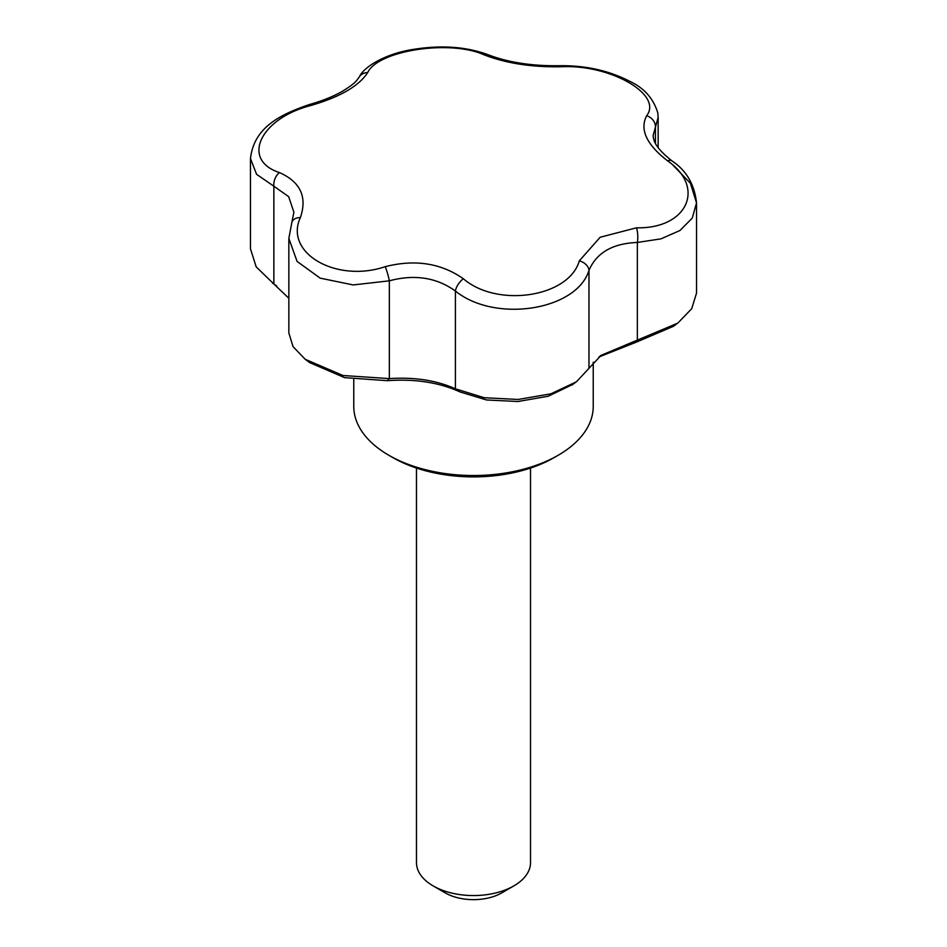 <?xml version="1.0" encoding="UTF-8"?>
<svg xmlns="http://www.w3.org/2000/svg" width="947" height="947" viewBox="0 0 947 947"><rect width="100%" height="100%" fill="white"/><g stroke="black" fill="none" stroke-linecap="round" stroke-linejoin="round"><path stroke-width="1.42" d="M353.764 379.427L353.764 406.393A119.736 69.131 0 0 0 388.826 455.27L392.863 457.602A114.042 65.84 0 0 0 554.137 457.602L558.174 455.27A119.736 69.131 0 0 0 593.236 406.393L593.236 362.204M392.863 457.602L388.826 455.27A119.736 69.131 0 0 0 558.174 455.27M676.442 324.087L673.412 326.313L636.325 342.151L637.355 340.222L637.355 242.456C612.662 243.403 596.527 252.719 588.975 270.392C576.581 310.521 495.08 323.235 455.424 291.049A11.4 5.528 -53.1 0 1 463.355 278.749C497.424 308.166 569.052 297.18 579.327 260.816L600.161 237.247L636.502 227.801C686.966 229.032 706.273 187.743 667.576 160.848C646.529 144.548 639.556 129.514 646.647 115.747C663.042 94.7 610.72 64.408 561.76 66.74C531.965 67.379 505.935 63.354 483.645 54.654C449.576 39.49 377.948 50.522 367.673 72.588C358.937 86.082 339.878 97.091 310.498 105.602C260.034 118.624 240.727 159.96 279.424 172.555C300.471 181.954 307.444 196.976 300.353 217.656A11.4 7.919 -159.2 0 0 291.925 222.036L288.847 238.395L297.062 261.396L320.169 278.146L353.207 284.94L389.335 280.821L389.335 378.599C414.514 376.953 436.543 380.363 455.424 388.815L484.201 397.716L518.092 399.468L550.846 393.834L576.439 381.795L601.108 355.326L677.756 323.152L691.689 308.722L696.53 293.108L696.53 202.883L692.269 218.094L679.958 230.5L660.982 238.845L637.355 242.456A11.4 3.362 -91.6 0 0 636.502 227.801M300.353 217.656C283.958 252.956 336.28 283.295 385.24 266.663C415.035 259.111 441.065 263.148 463.355 278.749M385.24 266.663A11.4 1.409 74.3 0 1 389.335 280.821C414.549 274.074 436.579 277.483 455.424 291.049L455.424 388.815L460.029 391.928C439.254 382.458 414.999 378.705 387.276 380.682L344.578 377.64L309.728 362.642L307.526 360.914M588.975 368.158L588.975 270.392A11.4 7.919 -159.2 0 0 579.327 260.816M288.847 238.395L288.847 332.93L293.049 346.638L305.218 359.292L342.956 375.509L389.335 378.599L387.276 380.682M279.424 172.555A11.4 7.493 112 0 0 273.861 186.228L256.566 174.295L250.47 158.575C253.926 127.892 279.199 114.812 309.503 104.501A11.4 1.409 -105.7 0 1 310.498 105.602M291.925 222.036L293.901 212.258L288.657 196.633L273.861 186.228L273.861 283.993L288.847 298.258M673.139 165.346L690.434 183.28L696.53 202.883C694.494 184.369 686.303 170.365 671.932 160.883A11.4 5.528 126.9 0 0 667.576 160.848M250.47 158.575L250.47 248.801L256.175 266.853L273.861 283.993M367.673 72.588A11.4 9.872 -149.2 0 0 359.244 77.05L359.244 77.05C356.309 80.732 356.676 82.377 342.542 91.22C333.32 96.464 322.311 100.891 309.503 104.501M483.645 54.654A11.4 7.493 -68 0 1 487.776 54.606C508.113 62.49 532.285 66.183 560.304 65.71C585.992 65.45 609.17 70.67 629.85 81.359C644.114 88.012 653.418 98.5 657.763 112.811L658.153 117.357L655.431 127.194A11.4 9.872 -149.2 0 0 646.647 115.747M655.431 143.352L655.431 127.194L653.099 135.516C653.726 141.849 655.999 148.075 671.932 160.883M487.776 54.606L487.776 54.606C466.291 46.734 441.74 44.947 414.111 49.268C385.985 53.363 363.826 66.692 359.244 77.05M560.304 65.71A11.4 3.362 88.4 0 1 561.76 66.74M416.479 468.067L416.479 862.634A57.021 32.92 0 0 0 433.181 885.918L445.279 892.903A39.916 23.048 0 0 0 501.721 892.903L513.819 885.918A57.021 32.92 0 0 0 530.521 862.634L530.521 468.067M445.279 892.903L433.181 885.918A57.021 32.92 0 0 0 513.819 885.918M636.325 342.151L598.918 356.972M572.746 384.435L548.171 396.248L517.891 401.516L486.557 399.965L460.029 391.928M658.153 147.602L658.153 117.357M276.69 285.982L272.452 283.046M305.23 359.292L309.74 362.63M575.196 382.671L571.716 385.169M601.12 355.338L600.102 356.06"/></g></svg>
